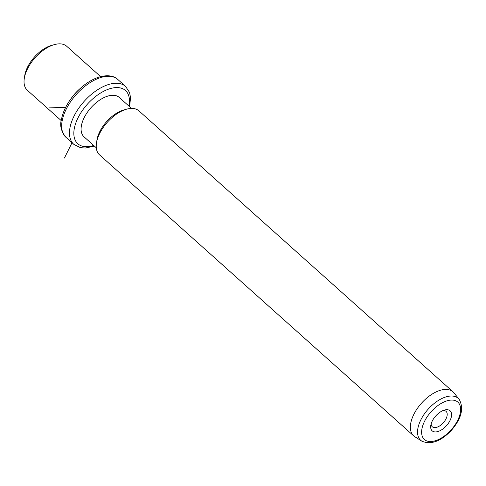 <?xml version="1.0" encoding="UTF-8"?>
<svg xmlns="http://www.w3.org/2000/svg" width="486" height="486" viewBox="0 0 486 486"><rect width="100%" height="100%" fill="white"/><g stroke="black" fill="none" stroke-linecap="round" stroke-linejoin="round"><path stroke-width="0.73" d="M24.3 78.392L24.737 75.579A26.414 14.228 -48.2 0 1 34.931 56.498A26.414 14.228 -48.2 0 1 51.814 45.313L54.56 44.566A29.518 15.904 131.8 0 0 35.691 57.069A29.518 15.904 131.8 0 0 24.3 78.392A29.518 15.904 131.8 0 0 27.331 90.262L61.26 120.613M100.62 76.612L66.691 46.261A29.518 15.904 131.8 0 0 54.56 44.566M71.005 98.694A29.518 15.904 -48.2 0 1 75.688 92.844A29.518 15.904 -48.2 0 1 79.917 88.731M96.295 147.787L84.029 136.815A26.414 14.228 -48.2 0 1 91.514 107.114A26.414 14.228 -48.2 0 1 119.252 97.443L131.518 108.414M96.489 142.969L96.927 140.156A26.414 14.228 -48.2 0 1 107.12 121.075A26.414 14.228 -48.2 0 1 124.003 109.891L126.749 109.143A29.518 15.904 131.8 0 0 107.88 121.64A29.518 15.904 131.8 0 0 96.489 142.969A29.518 15.904 131.8 0 0 99.521 154.84L413.641 435.827A29.518 15.904 -48.2 0 1 422.006 402.633A29.518 15.904 -48.2 0 1 453.001 391.825A29.518 15.904 -48.2 0 1 453.985 392.87L459.155 399.322A28.152 15.163 -48.2 0 0 428.652 408.635A28.152 15.163 -48.2 0 0 421.769 441.112L414.783 436.695A29.518 15.904 -48.2 0 1 413.641 435.827M453.001 391.825L138.881 110.832A29.518 15.904 131.8 0 0 126.749 109.143M446.276 425.906A13.432 7.235 -48.2 0 1 435.189 431.92A13.432 7.235 -48.2 0 1 430.79 425.42A13.432 7.235 -48.2 0 1 435.972 415.712A13.432 7.235 -48.2 0 1 444.562 410.026A13.432 7.235 -48.2 0 1 451.537 413.908A13.432 7.235 -48.2 0 1 446.276 425.906M431.137 423.871A10.328 5.565 131.8 0 0 432.291 426.763A10.328 5.565 131.8 0 0 443.135 422.978A10.328 5.565 131.8 0 0 446.057 411.369A10.328 5.565 131.8 0 0 443.062 410.542M65.646 107.382L48.843 107.886M72.019 142.744L64.419 158.059M76.995 93.67A38.844 20.928 -48.2 0 1 117.782 79.455C114.945 76.764 109.496 74.261 99.557 76.903C91.21 79.516 83.325 84.801 75.901 92.747C68.083 101.38 63.265 110.298 61.436 119.495C59.626 125.449 61.139 131.402 65.987 137.35A38.844 20.928 -48.2 0 1 76.995 93.67M94.393 146.086L85.281 148.042L80.257 147.604L73.793 144.33A38.844 20.928 -48.2 0 1 84.795 100.657A38.844 20.928 -48.2 0 1 125.588 86.435L117.782 79.455M93.695 145.46A35.733 19.252 -48.2 0 1 74.006 136.001A35.733 19.252 -48.2 0 1 87.942 103.579A35.733 19.252 -48.2 0 1 117.94 87.595A35.733 19.252 -48.2 0 1 128.918 106.088M450.741 430.317A25.072 13.511 -48.2 0 1 424.144 439.247A25.072 13.511 -48.2 0 1 431.513 411.302A25.072 13.511 -48.2 0 1 458.104 402.372A25.072 13.511 -48.2 0 1 450.741 430.317M73.793 144.33L65.987 137.35M129.616 106.713L130.552 97.558L129.525 92.425L125.588 86.435M459.155 399.322C464.142 408.325 461.445 418.774 451.075 430.675C440.602 441.531 430.833 445.006 421.769 441.112"/></g></svg>

